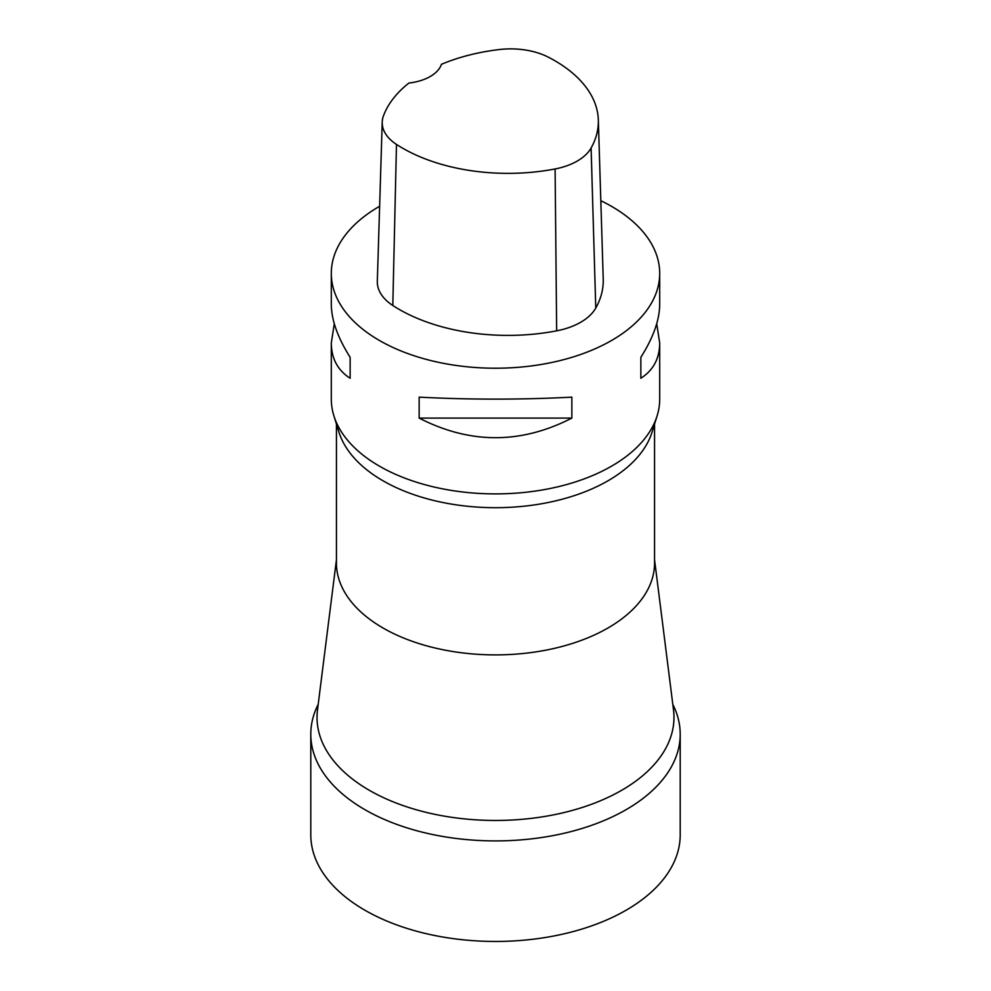 <?xml version="1.0" encoding="UTF-8"?>
<svg xmlns="http://www.w3.org/2000/svg" width="991" height="991" viewBox="0 0 991 991"><rect width="100%" height="100%" fill="white"/><g stroke="black" fill="none" stroke-linecap="round" stroke-linejoin="round"><path stroke-width="1.49" d="M336.445 424.049L336.445 563.049A159.056 91.829 0 0 0 495.5 654.89A159.056 91.829 0 0 0 654.555 563.049L654.555 424.049M336.445 559.717L317.492 709.94A178.479 103.039 0 0 0 317.12 720.742A178.479 103.039 0 0 0 495.5 820.461A178.479 103.039 0 0 0 673.88 720.742A178.479 103.039 0 0 0 673.508 709.94L654.555 559.717M333.893 415.861L338.947 432.101A159.056 91.829 0 0 0 495.5 507.689A159.056 91.829 0 0 0 652.053 432.101L657.107 415.861A164.196 94.789 180 0 1 495.5 493.902A164.196 94.789 180 0 1 333.893 415.861A164.196 94.789 180 0 1 331.304 399.1L331.304 343.047L334.277 323.698M656.723 323.698L659.696 343.047L659.696 399.1A164.196 94.789 180 0 1 657.107 415.861M600.819 200.702A164.196 94.789 180 0 1 611.596 206.388A164.196 94.789 180 0 1 659.696 273.417A164.196 94.789 180 0 1 495.5 368.218A164.196 94.789 180 0 1 331.304 273.417A164.196 94.789 180 0 1 379.627 206.264M419.156 418.091L419.156 397.143C470.056 399.782 520.944 399.782 571.844 397.143L571.844 418.091C520.944 444.228 470.056 444.228 419.156 418.091L571.844 418.091M659.696 343.047C659.572 358.556 653.292 370.287 640.855 378.252L640.855 357.305C653.292 337.621 659.572 319.969 659.696 304.348L659.696 273.417M331.304 273.417L331.304 304.348C331.428 319.969 337.708 337.621 350.145 357.305L350.145 378.252C337.708 370.287 331.428 358.556 331.304 343.047M598.329 119.948L603.234 279.103A153.927 88.868 180 0 1 595.764 308.065A61.566 35.552 180 0 1 556.657 330.833A153.927 88.868 180 0 1 392.808 305.488A61.566 35.552 180 0 1 377.323 281.271L382.216 122.116A56.673 32.715 180 0 1 383.455 115.873A149.034 86.044 180 0 1 408.924 83.033A41.052 23.697 180 0 0 441.466 64.291A149.034 86.044 180 0 1 499.253 49.55A56.673 32.715 180 0 1 548.258 57.131A149.034 86.044 180 0 1 598.329 119.948A149.034 86.044 180 0 1 591.107 147.993A56.673 32.715 180 0 1 555.109 168.953A149.034 86.044 180 0 1 396.474 144.413A56.673 32.715 180 0 1 382.216 122.116M640.855 357.305L640.855 378.252M350.145 378.252L350.145 357.305M672.802 704.353A184.71 106.644 180 0 1 680.21 734.257A184.71 106.644 180 0 1 495.5 840.901A184.71 106.644 180 0 1 310.79 734.257A184.71 106.644 180 0 1 318.198 704.353M680.21 734.257L680.21 834.806A184.71 106.644 180 0 1 495.5 941.45A184.71 106.644 180 0 1 310.79 834.806L310.79 734.257M591.107 147.993L595.764 308.065M555.109 168.953L556.657 330.833M396.474 144.413L392.808 305.488"/></g></svg>
